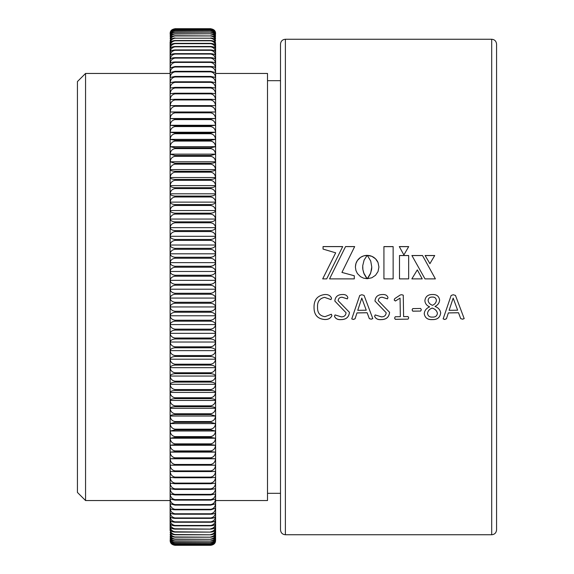 <?xml version="1.0" encoding="UTF-8"?>
<svg xmlns="http://www.w3.org/2000/svg" width="574" height="574" viewBox="0 0 574 574"><rect width="100%" height="100%" fill="white"/><g stroke="black" fill="none" stroke-linecap="round" stroke-linejoin="round"><path stroke-width="0.86" d="M85.555 500.55L77.433 492.427L77.433 81.573L85.555 73.45L85.555 500.55L170.112 500.55M496.567 44.126L496.567 529.874C496.252 532.859 494.63 534.487 491.696 534.746L491.696 39.254C494.63 39.513 496.252 41.141 496.567 44.126M491.696 39.254L285.378 39.254L285.378 534.746C282.444 534.487 280.815 532.859 280.499 529.874L280.499 44.126L280.499 80.683L267.506 80.683M367.36 255.423L370.732 261.062L371.765 267.01L370.725 272.959L367.31 278.706L371.837 277.773L375.532 275.269L378.022 271.559L378.926 267.01L378.022 262.49L375.532 258.802L371.837 256.305L367.36 255.423M345.555 246.576L329.555 278.878L354.302 278.878L354.302 275.764L341.939 272.42L354.675 246.576L345.555 246.576L329.555 278.892M323.062 249.08L335.675 252.825L322.703 278.878L326.699 278.878L342.7 246.576L323.062 246.576L323.062 249.08M399.49 278.878L399.49 255.509L408.666 255.509L408.666 278.878L399.49 278.878M434.719 255.509L425.104 255.509L429.912 263.674L434.719 255.509M435.386 278.878L422.507 255.509L411.902 255.509L424.982 278.878L435.386 278.878L422.507 255.509M411.845 278.878L422.22 278.878L417.32 269.888L411.845 278.878L417.32 269.888M362.732 265.669L364.095 260.108L367.145 255.365L363.636 255.889L360.565 257.346L357.401 260.496L355.93 263.545L355.399 267.01L355.93 270.483L357.401 273.547L360.565 276.704L363.636 278.175L367.145 278.706L363.722 272.959L362.883 269.615L362.732 265.669M403.888 254.935L408.702 246.598L399.289 246.598L403.888 254.935M383.934 278.878L383.934 246.598L393.14 246.598L393.14 278.878L383.934 278.878M215.602 500.55L267.506 500.55L267.506 73.45L215.602 73.45M331.908 315.657C330.646 318.376 328.206 319.661 324.597 319.51C317.566 318.871 314.043 314.882 314.028 307.535L314.028 307.506C313.863 299.922 317.379 295.588 324.583 294.541C328.055 294.29 330.373 295.51 331.542 298.186L330.976 299.628L324.604 297.368C319.553 298.415 317.2 301.716 317.544 307.291C317.365 312.852 319.854 315.973 325.006 316.654L331.392 314.243L331.908 315.765M341.243 319.625L341.243 319.582C337.914 319.89 335.654 318.8 334.47 316.324L335.044 314.925L341.351 316.87C344.185 316.855 345.756 315.485 346.05 312.744L334.829 301.049C335.252 296.794 337.691 294.62 342.154 294.534C345.089 294.275 346.983 295.258 347.837 297.483L347.349 298.889L342.082 297.232C339.693 297.253 338.38 298.408 338.129 300.69L349.444 312.328C348.963 317.078 346.23 319.51 341.243 319.625C337.914 319.933 335.654 318.843 334.47 316.36L334.47 316.231M346.05 312.744L334.829 301.034M338.129 300.69L338.129 300.676C338.373 298.394 339.693 297.239 342.082 297.217L347.349 298.875L347.837 297.59M371.235 319.201L369.333 318.649L367.145 312.765L356.978 312.923L355.062 318.792L353.283 319.474L351.754 318.907L359.74 295.459L361.835 294.749L364.074 295.409L372.799 318.613L371.235 319.201L369.333 318.606L367.145 312.73L356.978 312.887L355.062 318.749L353.283 319.431L351.754 318.9M381.38 319.625L381.38 319.582C378.051 319.89 375.791 318.8 374.607 316.324L375.181 314.925L381.488 316.87C384.322 316.855 385.893 315.485 386.187 312.744L374.966 301.049C375.389 296.794 377.828 294.62 382.291 294.534C385.226 294.275 387.12 295.258 387.967 297.483L387.486 298.889L382.219 297.232C379.83 297.253 378.51 298.408 378.266 300.69L389.581 312.328C389.1 317.078 386.367 319.51 381.38 319.625C378.051 319.933 375.791 318.843 374.607 316.36L374.607 316.231M386.187 312.744L374.966 301.034M378.266 300.69L378.266 300.676C378.51 298.394 379.83 297.239 382.219 297.217L387.486 298.875L387.974 297.59M408.064 319.137L395.285 319.338L394.582 318.068L395.249 316.748L400.351 316.669L400.056 298.136L395.378 301.027L394.209 299.922L394.733 298.638L400.308 294.95L401.735 294.699L403.264 295.201L403.601 316.618L408.021 316.547L408.724 317.845L408.064 319.137L395.285 319.295L394.582 318.032M421.323 309.752L420.685 311.058L412.785 311.18L412.089 309.895L412.749 308.604L420.649 308.475L421.323 309.788M432.366 319.603C427.702 319.912 424.982 317.946 424.222 313.713C424.573 310.469 426.396 308.195 429.668 306.882C426.798 305.705 425.198 303.675 424.868 300.79C425.399 296.579 427.91 294.484 432.387 294.519C436.599 294.326 439.01 296.177 439.627 300.087C439.354 303.007 437.811 305.138 434.992 306.466C438.263 307.614 440.165 309.752 440.689 312.887C440.115 317.508 437.345 319.747 432.366 319.603L432.366 319.56C427.702 319.869 424.982 317.903 424.222 313.677M462.615 319.201L460.714 318.649L458.526 312.765L448.359 312.923L446.443 318.792L444.663 319.474L443.135 318.907L451.128 295.459L453.216 294.749L455.455 295.409L464.187 318.613L462.615 319.201L460.714 318.606L458.526 312.73L448.359 312.887L446.443 318.749L444.663 319.431L443.135 318.9M393.14 246.655L383.934 246.655M408.666 246.655L399.317 246.655M365.918 255.423L367.116 255.365M365.918 255.466L364.755 255.602M364.755 255.645L363.636 255.889M363.636 255.925L362.553 256.277M362.553 256.32L361.534 256.765M361.534 256.808L360.565 257.346M360.565 257.389L359.668 258.02M359.668 258.056L358.836 258.766M358.836 258.809L358.083 259.599M358.083 259.635L357.401 260.496M357.401 260.524L356.82 261.45M356.82 261.486L356.325 262.469M356.325 262.505L355.93 263.545M355.93 263.574L355.643 264.657M355.643 264.686L355.399 267.039M367.095 278.663L366.449 277.895M366.449 277.909L364.095 273.92M364.095 273.934L362.883 269.615M362.883 269.637L362.732 268.352M362.732 268.374L362.689 267.01M422.22 278.892L417.32 269.909M422.507 255.552L411.924 255.552M434.69 255.552L425.126 255.552M408.666 255.552L399.49 255.552M322.703 278.892L335.675 252.825M342.671 246.626L323.062 246.626M354.302 275.778L341.939 272.42M354.646 246.626L345.555 246.626M371.708 268.352L371.765 267.01M371.708 268.374L371.565 269.615M371.565 269.637L370.352 273.92M370.352 273.934L367.999 277.895M367.999 277.909L367.353 278.648M378.926 267.039L378.022 262.49M378.022 262.526L377.527 261.479M377.527 261.514L376.946 260.517M376.946 260.553L376.279 259.627M376.279 259.663L375.532 258.802M375.532 258.838L374.707 258.056M374.707 258.092L373.817 257.382M373.817 257.425L372.856 256.8M372.856 256.843L371.837 256.305M371.837 256.348L370.768 255.911M370.768 255.954L369.656 255.617M369.656 255.66L368.494 255.437M368.494 255.473L367.31 255.408M464.187 318.592L462.615 319.158M457.636 310.204L453.166 298.093L449.133 310.333L457.636 310.204L453.173 298.107L449.133 310.333M429.668 306.882L429.668 306.853C426.798 305.684 425.198 303.653 424.868 300.776M439.627 300.073C439.354 302.986 437.811 305.11 434.992 306.437L434.992 306.466M440.689 312.852C440.115 317.465 437.345 319.704 432.366 319.56M436.412 300.439L436.412 300.424C436.111 298.071 434.697 296.945 432.186 297.045C429.682 297.016 428.319 298.186 428.096 300.554L428.096 300.568C428.563 302.864 430.041 304.435 432.538 305.296C434.805 304.306 436.096 302.692 436.412 300.439C436.111 298.085 434.697 296.959 432.186 297.059L432.186 297.059C429.682 297.023 428.319 298.2 428.096 300.568M437.41 313.275L437.41 313.239C436.8 310.656 435.049 308.934 432.15 308.059C429.481 309.056 427.931 310.807 427.501 313.318L427.501 313.354C427.939 316.052 429.625 317.293 432.566 317.092C435.444 317.2 437.058 315.922 437.41 313.275C436.8 310.692 435.049 308.963 432.15 308.087C429.481 309.077 427.931 310.835 427.501 313.354M420.685 311.058L412.785 311.144L412.089 309.895M421.323 309.723L420.685 311.022M400.351 316.669L400.056 298.121L395.378 301.013L394.209 300.051M408.724 317.809L408.064 319.094M389.581 312.299C389.093 317.042 386.359 319.467 381.38 319.582M372.799 318.592L371.235 319.158M366.255 310.204L361.785 298.093L357.753 310.333L366.255 310.204L361.785 298.107L357.753 310.333M349.444 312.299C348.956 317.042 346.222 319.467 341.243 319.582M324.597 319.51L324.597 319.467C317.566 318.835 314.043 314.846 314.028 307.506L314.028 307.506M331.542 298.171L330.976 299.614L324.604 297.361C319.56 298.394 317.2 301.702 317.544 307.262L317.544 307.291M331.908 315.621C330.646 318.333 328.206 319.618 324.597 319.467M170.112 65.02L170.112 64.051M170.112 47.455L170.112 46.329M170.112 66.017L170.112 66.95M170.112 530.641L170.112 41.809M170.112 507.05L170.112 507.968M170.112 44.047L170.112 43.416M170.184 111.987L215.53 111.987C215.236 108.809 213.636 106.907 210.73 106.29L210.73 105.609L215.53 105.652C215.236 102.481 213.636 100.579 210.73 99.955L210.73 99.295L215.53 99.546C215.236 96.375 213.636 94.473 210.73 93.856L210.73 93.218L215.53 93.67C215.236 90.498 213.636 88.604 210.73 87.987L210.73 87.377L215.53 88.023C215.236 84.866 213.636 82.979 210.73 82.362L210.73 81.781L215.53 82.62C215.236 79.477 213.636 77.598 210.73 76.981L210.73 76.428L215.53 77.468C215.236 74.34 213.636 72.475 210.73 71.865L210.73 71.334L215.53 72.568C215.236 69.468 213.636 67.61 210.73 67.007L210.73 66.505C213.621 66.656 215.221 67.129 215.53 67.933C215.236 64.855 213.636 63.018 210.73 62.415L210.73 61.942C213.621 62.114 215.221 62.652 215.53 63.563C215.236 60.514 213.636 58.691 210.73 58.096L210.73 57.658C213.621 57.845 215.221 58.448 215.53 59.466C215.236 56.453 213.636 54.652 210.73 54.056L210.73 53.647C213.621 53.863 215.221 54.523 215.53 55.642C215.236 52.665 213.636 50.885 210.73 50.304L210.73 49.924C213.621 50.153 215.221 50.885 215.53 52.105C215.236 49.17 213.636 47.412 210.73 46.838L210.73 46.487C213.621 46.738 215.221 47.527 215.53 48.855C215.236 45.963 213.636 44.234 210.73 43.667L210.73 43.351C213.621 43.617 215.221 44.463 215.53 45.891C215.236 43.05 213.636 41.35 210.73 40.79L210.73 40.503C213.614 40.79 215.214 41.701 215.53 43.222C215.236 40.431 213.636 38.767 210.73 38.214L174.984 38.214C172.1 38.745 170.5 40.417 170.184 43.222C170.478 41.708 172.078 40.804 174.984 40.503L174.984 40.79C172.092 41.335 170.492 43.028 170.184 45.891C170.478 44.471 172.078 43.624 174.984 43.351L174.984 43.667C172.092 44.22 170.492 45.949 170.184 48.855C170.478 47.534 172.078 46.745 174.984 46.487L174.984 46.838C172.092 47.398 170.492 49.156 170.184 52.105C170.478 50.892 172.078 50.16 174.984 49.924L174.984 50.304C172.092 50.871 170.492 52.65 170.184 55.642C170.478 54.53 172.078 53.863 174.984 53.647L174.984 54.056C172.092 54.63 170.492 56.431 170.184 59.466C170.478 58.455 172.078 57.852 174.984 57.658L174.984 58.096C172.092 58.677 170.492 60.5 170.184 63.563C170.478 62.659 172.078 62.121 174.984 61.942L174.984 62.415C172.092 62.996 170.492 64.84 170.184 67.933L174.984 66.505L174.984 67.007C172.092 67.596 170.492 69.447 170.184 72.568L174.984 71.334L174.984 71.865C172.092 72.453 170.492 74.326 170.184 77.468L174.984 76.428L174.984 76.981C172.092 77.583 170.492 79.456 170.184 82.62L174.984 81.781L174.984 82.362C172.092 82.957 170.492 84.844 170.184 88.023L174.984 87.377L174.984 87.987C172.092 88.59 170.492 90.484 170.184 93.67L174.984 93.218L174.984 93.856C172.092 94.459 170.492 96.353 170.184 99.546L174.984 99.295L174.984 99.955C172.092 100.558 170.492 102.459 170.184 105.652L174.984 105.609L174.984 106.29C172.092 106.893 170.492 108.787 170.184 111.987L174.984 112.131L174.984 112.841C172.092 113.444 170.492 115.338 170.184 118.524L174.984 118.875L174.984 119.6C172.092 120.203 170.492 122.097 170.184 125.275L174.984 125.821L174.984 126.567C172.092 127.17 170.492 129.05 170.184 132.221L174.984 132.967L174.984 133.735C172.092 134.33 170.492 136.203 170.184 139.353L174.984 140.293L174.984 141.082C172.092 141.678 170.492 143.536 170.184 146.664L174.984 147.805L174.984 148.609C172.092 149.197 170.492 151.048 170.184 154.155L174.984 155.482L174.984 156.307C172.092 156.889 170.492 158.718 170.184 161.796L174.984 163.325L174.984 164.164C172.092 164.738 170.492 166.546 170.184 169.595C170.478 170.55 172.078 171.124 174.984 171.31L174.984 172.164C172.092 172.738 170.492 174.525 170.184 177.538C170.478 178.6 172.078 179.232 174.984 179.44L174.984 180.308C172.092 180.875 170.492 182.64 170.184 185.617C170.478 186.78 172.078 187.476 174.984 187.705L174.984 188.588C172.092 189.14 170.492 190.884 170.184 193.811C170.478 195.081 172.078 195.834 174.984 196.086L174.984 196.982C172.092 197.528 170.492 199.243 170.184 202.127C170.478 203.49 172.078 204.308 174.984 204.581L174.984 205.485C172.092 206.023 170.492 207.709 170.184 210.543C170.478 212.007 172.078 212.882 174.984 213.169L174.984 214.088C172.092 214.611 170.492 216.269 170.184 219.053C170.478 220.617 172.078 221.55 174.984 221.858L174.984 222.784C172.092 223.3 170.492 224.915 170.184 227.641C170.478 229.299 172.078 230.296 174.984 230.619L174.984 231.552C172.092 232.054 170.492 233.64 170.184 236.309C170.478 238.059 172.078 239.107 174.984 239.451L174.984 240.391C172.092 240.886 170.492 242.429 170.184 245.033C170.478 246.877 172.078 247.982 174.984 248.341L174.984 249.288C172.092 249.769 170.492 251.276 170.184 253.808C170.478 255.746 172.078 256.901 174.984 257.274L174.984 258.228C172.092 258.695 170.492 260.158 170.184 262.627C170.478 264.65 172.078 265.855 174.984 266.25L174.984 267.204C172.092 267.656 170.492 269.077 170.184 271.473C170.478 273.576 172.078 274.838 174.984 275.247L174.984 276.202C172.092 276.639 170.492 278.017 170.184 280.334C170.478 282.523 172.078 283.836 174.984 284.259L174.984 285.221C172.092 285.644 170.492 286.971 170.184 289.21C170.478 291.477 172.078 292.833 174.984 293.278L174.984 294.232C172.092 294.641 170.492 295.926 170.184 298.085C170.478 300.424 172.078 301.824 174.984 302.283L174.984 303.237C172.092 303.632 170.492 304.866 170.184 306.939C170.478 309.357 172.078 310.799 174.984 311.273L174.984 312.227C172.092 312.6 170.492 313.784 170.184 315.772C170.478 318.261 172.078 319.747 174.984 320.235L174.984 321.182C172.092 321.54 170.492 322.674 170.184 324.575C170.478 327.13 172.078 328.658 174.984 329.153L174.984 330.1C172.092 330.437 170.492 331.514 170.184 333.329C170.478 335.948 172.078 337.512 174.984 338.021L174.984 338.961C172.092 339.284 170.492 340.303 170.184 342.025C170.478 344.701 172.078 346.301 174.984 346.825L174.984 347.758C172.092 348.066 170.492 349.028 170.184 350.649C170.478 353.39 172.078 355.026 174.984 355.564L174.984 356.483C172.092 356.77 170.492 357.681 170.184 359.202C170.478 361.993 172.078 363.665 174.984 364.21L174.984 365.121C172.092 365.394 170.492 366.241 170.184 367.669C170.478 370.51 172.078 372.21 174.984 372.77L174.984 373.667C172.092 373.918 170.492 374.707 170.184 376.035C170.478 378.926 172.078 380.655 174.984 381.215L174.984 382.105C172.092 382.341 170.492 383.066 170.184 384.286C170.478 387.228 172.078 388.978 174.984 389.552L174.984 390.435C172.092 390.643 170.492 391.31 170.184 392.429C170.478 395.407 172.078 397.186 174.984 397.768L174.984 398.629C172.092 398.822 170.492 399.425 170.184 400.437C170.478 403.45 172.078 405.251 174.984 405.84L174.984 406.693C172.092 406.866 170.492 407.404 170.184 408.308C170.478 411.357 172.078 413.18 174.984 413.775L174.984 414.607C172.092 414.758 170.492 415.232 170.184 416.035C170.478 419.113 172.078 420.95 174.984 421.553L174.984 422.364L170.184 423.598C170.478 426.704 172.078 428.556 174.984 429.165L174.984 429.962L170.184 431.002C170.478 434.123 172.078 435.996 174.984 436.606L174.984 437.381L170.184 438.227C170.478 441.37 172.078 443.25 174.984 443.86L174.984 444.62L170.184 445.266C170.478 448.423 172.078 450.31 174.984 450.927L174.984 451.666L170.184 452.111C170.478 455.282 172.078 457.177 174.984 457.794L174.984 458.511L170.184 458.762C170.478 461.934 172.078 463.835 174.984 464.452L174.984 465.148L170.184 465.198C170.478 468.377 172.078 470.278 174.984 470.895L174.984 471.57L170.184 471.419C170.478 474.598 172.078 476.492 174.984 477.116L174.984 477.762L170.184 477.41C170.478 480.589 172.078 482.483 174.984 483.1L174.984 483.724L170.184 483.179C170.478 486.343 172.078 488.23 174.984 488.847L174.984 489.443L170.184 488.704C170.478 491.853 172.078 493.733 174.984 494.35L174.984 494.924L170.184 493.977C170.478 497.113 172.078 498.985 174.984 499.602L174.984 500.141L170.184 499.007C170.478 502.121 172.078 503.986 174.984 504.589L174.984 505.106L170.184 503.778C170.478 506.864 172.078 508.715 174.984 509.317L174.984 509.805C172.092 509.64 170.492 509.131 170.184 508.277C170.478 511.341 172.078 513.17 174.984 513.773L174.984 514.225C172.092 514.046 170.492 513.479 170.184 512.517C170.478 515.545 172.078 517.361 174.984 517.949L174.984 518.379C172.092 518.179 170.492 517.54 170.184 516.478C170.478 519.47 172.078 521.264 174.984 521.845L174.984 522.247C172.092 522.024 170.492 521.328 170.184 520.152C170.478 523.115 172.078 524.88 174.984 525.461L174.984 525.827C172.092 525.583 170.492 524.823 170.184 523.553C170.478 526.466 172.078 528.209 174.984 528.776L174.984 529.113C172.092 528.855 170.492 528.037 170.184 526.659C170.478 529.529 172.078 531.244 174.984 531.804L174.984 532.105C172.092 531.825 170.492 530.95 170.184 529.472C170.478 532.292 172.078 533.978 174.984 534.53L174.984 534.803C172.092 534.502 170.492 533.569 170.184 531.998C170.478 534.76 172.078 536.417 174.984 536.955L174.984 537.199C172.092 536.884 170.492 535.886 170.184 534.222C170.478 536.927 172.078 538.548 174.984 539.079L174.984 539.287C172.092 538.95 170.492 537.903 170.184 536.138C170.478 538.792 172.078 540.371 174.984 540.895L174.984 541.067C172.092 540.715 170.492 539.61 170.184 537.759C170.478 540.342 172.078 541.892 174.984 542.394L174.984 542.538C172.092 542.172 170.492 541.017 170.184 539.072C170.478 541.591 172.078 543.097 174.984 543.592L174.984 543.7C172.092 543.313 170.492 542.107 170.184 540.077C170.478 542.523 172.078 543.994 174.984 544.475L174.984 544.547C172.092 544.145 170.492 542.889 170.184 540.773C170.478 543.148 172.078 544.575 174.984 545.042L174.984 545.078C172.092 544.661 170.492 543.356 170.184 541.16C170.478 543.463 172.078 544.841 174.984 545.293L171.181 543.485L170.27 541.662M215.422 541.741L214.525 543.485L210.73 545.3L174.984 545.293L210.73 545.3C213.621 544.855 215.221 543.478 215.53 541.16C215.236 543.341 213.636 544.654 210.73 545.078L174.984 545.042M174.984 545.078L210.73 545.078M210.73 545.042C213.621 544.59 215.221 543.162 215.53 540.773C215.236 542.875 213.636 544.138 210.73 544.547L174.984 544.475M174.984 544.547L210.73 544.547M210.73 544.475C213.621 544.009 215.221 542.538 215.53 540.077C215.236 542.093 213.636 543.305 210.73 543.7L174.984 543.592M174.984 543.7L210.73 543.7M210.73 543.592C213.621 543.112 215.221 541.605 215.53 539.072C215.236 541.002 213.636 542.157 210.73 542.538L174.984 542.394M174.984 542.538L210.73 542.538M210.73 542.394C213.621 541.906 215.221 540.356 215.53 537.759C215.236 539.603 213.636 540.708 210.73 541.067L174.984 540.895M174.984 541.067L210.73 541.067M210.73 540.895C213.621 540.385 215.221 538.807 215.53 536.138C215.236 537.895 213.636 538.943 210.73 539.287L174.984 539.079M174.984 539.287L210.73 539.287M210.73 539.079C213.621 538.563 215.221 536.941 215.53 534.222C215.236 535.879 213.636 536.869 210.73 537.199L174.984 536.955M174.984 537.199L210.73 537.199M210.73 536.955C213.621 536.432 215.221 534.774 215.53 531.998C215.236 533.562 213.636 534.494 210.73 534.803L174.984 534.53M174.984 534.803L210.73 534.803M210.73 534.53C213.621 533.992 215.221 532.313 215.53 529.472C215.236 530.943 213.636 531.818 210.73 532.105L174.984 531.804M174.984 532.105L210.73 532.105M210.73 531.804C213.621 531.259 215.221 529.544 215.53 526.659C215.236 528.03 213.636 528.848 210.73 529.113L174.984 528.776M174.984 529.113L210.73 529.113M210.73 528.776C213.621 528.224 215.221 526.48 215.53 523.553C215.236 524.815 213.636 525.576 210.73 525.827L210.73 525.461L174.984 525.461M174.984 525.827L210.73 525.827M210.73 525.461C213.621 524.894 215.221 523.129 215.53 520.152C215.236 521.321 213.636 522.017 210.73 522.247L210.73 521.845L174.984 521.845M174.984 522.247L210.73 522.247M210.73 521.845C213.621 521.278 215.221 519.484 215.53 516.478C215.236 517.533 213.636 518.171 210.73 518.379L210.73 517.949L174.984 517.949M174.984 518.379L210.73 518.379M210.73 517.949C213.621 517.375 215.221 515.56 215.53 512.517C215.236 513.472 213.636 514.039 210.73 514.225L210.73 513.773L174.984 513.773M174.984 514.225L210.73 514.225M210.73 513.773C213.621 513.192 215.221 511.362 215.53 508.277L210.73 509.805L210.73 509.317L174.984 509.317M174.984 509.805L210.73 509.805M210.73 509.317C213.621 508.729 215.221 506.885 215.53 503.778L210.73 505.106L210.73 504.589L174.984 504.589M174.984 505.106L210.73 505.106M210.73 504.589C213.621 504.001 215.221 502.135 215.53 499.007L210.73 500.141L210.73 499.602L174.984 499.602M174.984 500.141L210.73 500.141M210.73 499.602C213.621 499.007 215.221 497.134 215.53 493.977L210.73 494.924L210.73 494.35L174.984 494.35M174.984 494.924L210.73 494.924M210.73 494.35C213.621 493.755 215.221 491.868 215.53 488.704L210.73 489.443L210.73 488.847L174.984 488.847M174.984 489.443L210.73 489.443M210.73 488.847C213.621 488.252 215.221 486.357 215.53 483.179L210.73 483.724L210.73 483.1L174.984 483.1M174.984 483.724L210.73 483.724M210.73 483.1C213.621 482.497 215.221 480.603 215.53 477.41L210.73 477.762L210.73 477.116L174.984 477.116M174.984 477.762L210.73 477.762M210.73 477.116C213.621 476.513 215.221 474.612 215.53 471.419L210.73 471.57L210.73 470.895L174.984 470.895M174.984 471.57L210.73 471.57M170.184 465.198L215.53 465.198L210.73 465.148L210.73 464.452L174.984 464.452M174.984 465.148L210.73 465.148M210.73 470.895C213.621 470.293 215.221 468.391 215.53 465.198M170.184 458.762L215.53 458.762L210.73 458.511L210.73 457.794L174.984 457.794M174.984 458.511L210.73 458.511M210.73 464.452C213.621 463.849 215.221 461.955 215.53 458.762M170.184 452.111L215.53 452.111L210.73 451.666L210.73 450.927L174.984 450.927M174.984 451.666L210.73 451.666M210.73 457.794C213.621 457.191 215.221 455.297 215.53 452.111M170.184 445.266L215.53 445.266L210.73 444.62L210.73 443.86L174.984 443.86M174.984 444.62L210.73 444.62M210.73 450.927C213.621 450.332 215.221 448.438 215.53 445.266M170.184 438.227L215.53 438.227L210.73 437.381L210.73 436.606L174.984 436.606M174.984 437.381L210.73 437.381M210.73 443.86C213.621 443.264 215.221 441.384 215.53 438.227M170.184 431.002L215.53 431.002L210.73 429.962L210.73 429.165L174.984 429.165M174.984 429.962L210.73 429.962M210.73 436.606C213.621 436.01 215.221 434.145 215.53 431.002M170.184 423.598L215.53 423.598L210.73 422.364L210.73 421.553L174.984 421.553M174.984 422.364L210.73 422.364M210.73 429.165C213.621 428.577 215.221 426.719 215.53 423.598M170.184 416.035L215.53 416.035L210.73 414.607L210.73 413.775L174.984 413.775M174.984 414.607L210.73 414.607M210.73 421.553C213.621 420.964 215.221 419.128 215.53 416.035M170.184 408.308L215.53 408.308C215.236 407.404 213.636 406.866 210.73 406.693L210.73 405.84L174.984 405.84M174.984 406.693L210.73 406.693M210.73 413.775C213.621 413.194 215.221 411.371 215.53 408.308M170.184 400.437L215.53 400.437C215.236 399.432 213.636 398.83 210.73 398.629L210.73 397.768L174.984 397.768M174.984 398.629L210.73 398.629M210.73 405.84C213.621 405.273 215.221 403.465 215.53 400.437M170.184 392.429L215.53 392.429C215.236 391.317 213.636 390.65 210.73 390.435L210.73 389.552L174.984 389.552M174.984 390.435L210.73 390.435M210.73 397.768C213.621 397.201 215.221 395.421 215.53 392.429M170.184 384.286L215.53 384.286C215.236 383.073 213.636 382.349 210.73 382.105L210.73 381.215L174.984 381.215M174.984 382.105L210.73 382.105M210.73 389.552C213.621 389 215.221 387.242 215.53 384.286M170.184 376.035L215.53 376.035C215.236 374.714 213.636 373.925 210.73 373.667L210.73 372.77L174.984 372.77M174.984 373.667L210.73 373.667M210.73 381.215C213.621 380.67 215.221 378.94 215.53 376.035M170.184 367.669L215.53 367.669C215.236 366.248 213.636 365.401 210.73 365.121L210.73 364.21L174.984 364.21M174.984 365.121L210.73 365.121M210.73 372.77C213.621 372.225 215.221 370.524 215.53 367.669M170.184 359.202L215.53 359.202C215.236 357.688 213.636 356.777 210.73 356.483L210.73 355.564L174.984 355.564M174.984 356.483L210.73 356.483M210.73 364.21C213.621 363.679 215.221 362.015 215.53 359.202M170.184 350.649L215.53 350.649C215.236 349.035 213.636 348.074 210.73 347.758L210.73 346.825L174.984 346.825M174.984 347.758L210.73 347.758M210.73 355.564C213.621 355.041 215.221 353.405 215.53 350.649M170.184 342.025L215.53 342.025C215.236 340.317 213.636 339.291 210.73 338.961L210.73 338.021L174.984 338.021M174.984 338.961L210.73 338.961M210.73 346.825C213.621 346.316 215.221 344.716 215.53 342.025M170.184 333.329L215.53 333.329C215.236 331.528 213.636 330.452 210.73 330.1L210.73 329.153L174.984 329.153M174.984 330.1L210.73 330.1M210.73 338.021C213.621 337.526 215.221 335.962 215.53 333.329M170.184 324.575L215.53 324.575C215.236 322.681 213.636 321.555 210.73 321.182L210.73 320.235L174.984 320.235M174.984 321.182L210.73 321.182M210.73 329.153C213.621 328.672 215.221 327.144 215.53 324.575M170.184 315.772L215.53 315.772C215.236 313.799 213.636 312.615 210.73 312.227L210.73 311.273L174.984 311.273M174.984 312.227L210.73 312.227M210.73 320.235C213.621 319.761 215.221 318.276 215.53 315.772M170.184 306.939L215.53 306.939C215.236 304.88 213.636 303.646 210.73 303.237L210.73 302.283L174.984 302.283M174.984 303.237L210.73 303.237M210.73 311.273C213.621 310.814 215.221 309.372 215.53 306.939M170.184 298.085L215.53 298.085C215.236 295.933 213.636 294.656 210.73 294.232L210.73 293.278L174.984 293.278M174.984 294.232L210.73 294.232M210.73 302.283C213.621 301.838 215.221 300.439 215.53 298.085M170.184 289.21L215.53 289.21C215.236 286.986 213.636 285.651 210.73 285.221L210.73 284.259L174.984 284.259M174.984 285.221L210.73 285.221M210.73 293.278C213.621 292.848 215.221 291.492 215.53 289.21M170.184 280.334L215.53 280.334C215.236 278.031 213.636 276.654 210.73 276.202L210.73 275.247L174.984 275.247M174.984 276.202L210.73 276.202M210.73 284.259C213.621 283.843 215.221 282.537 215.53 280.334M170.184 271.473L215.53 271.473C215.236 269.091 213.636 267.671 210.73 267.204L210.73 266.25L174.984 266.25M174.984 267.204L210.73 267.204M210.73 275.247C213.621 274.846 215.221 273.59 215.53 271.473M170.184 262.627L215.53 262.627C215.236 260.173 213.636 258.709 210.73 258.228L210.73 257.274L174.984 257.274M174.984 258.228L210.73 258.228M210.73 266.25C213.621 265.862 215.221 264.657 215.53 262.627M170.184 253.808L215.53 253.808C215.236 251.29 213.636 249.776 210.73 249.288L210.73 248.341L174.984 248.341M174.984 249.288L210.73 249.288M210.73 257.274C213.621 256.908 215.221 255.753 215.53 253.808M170.184 245.033L215.53 245.033C215.236 242.443 213.636 240.901 210.73 240.391L210.73 239.451L174.984 239.451M174.984 240.391L210.73 240.391M210.73 248.341C213.621 247.99 215.221 246.885 215.53 245.033M170.184 236.309L215.53 236.309C215.236 233.654 213.636 232.068 210.73 231.552L210.73 230.619L174.984 230.619M174.984 231.552L210.73 231.552M210.73 239.451C213.621 239.114 215.221 238.067 215.53 236.309M170.184 227.641L215.53 227.641C215.236 224.929 213.636 223.315 210.73 222.784L210.73 221.858L174.984 221.858M174.984 222.784L210.73 222.784M210.73 230.619C213.621 230.303 215.221 229.313 215.53 227.641M170.184 219.053L215.53 219.053C215.236 216.283 213.636 214.633 210.73 214.088L210.73 213.169L174.984 213.169M174.984 214.088L210.73 214.088M210.73 221.858C213.621 221.557 215.221 220.624 215.53 219.053M170.184 210.543L215.53 210.543C215.236 207.723 213.636 206.037 210.73 205.485L210.73 204.581L174.984 204.581M174.984 205.485L210.73 205.485M210.73 213.169C213.621 212.897 215.221 212.014 215.53 210.543M170.184 202.127L215.53 202.127C215.236 199.257 213.636 197.542 210.73 196.982L210.73 196.086L174.984 196.086M174.984 196.982L210.73 196.982M210.73 204.581C213.621 204.315 215.221 203.497 215.53 202.127M170.184 193.811L215.53 193.811C215.236 190.898 213.636 189.155 210.73 188.588L210.73 187.705L174.984 187.705M174.984 188.588L210.73 188.588M210.73 196.086C213.621 195.842 215.221 195.088 215.53 193.811M170.184 185.617L215.53 185.617C215.236 182.654 213.636 180.889 210.73 180.308L210.73 179.44L174.984 179.44M174.984 180.308L210.73 180.308M210.73 187.705C213.621 187.483 215.221 186.787 215.53 185.617M170.184 177.538L215.53 177.538C215.236 174.546 213.636 172.752 210.73 172.164L210.73 171.31L174.984 171.31M174.984 172.164L210.73 172.164M210.73 179.44C213.621 179.239 215.221 178.607 215.53 177.538M170.184 169.595L215.53 169.595C215.236 166.568 213.636 164.752 210.73 164.164L210.73 163.325L174.984 163.325M174.984 164.164L210.73 164.164M210.73 171.31C213.621 171.131 215.221 170.557 215.53 169.595M170.184 161.796L215.53 161.796C215.236 158.733 213.636 156.903 210.73 156.307L210.73 155.482L174.984 155.482M174.984 156.307L210.73 156.307M210.73 163.325C213.621 163.16 215.221 162.65 215.53 161.796M170.184 154.155L215.53 154.155C215.236 151.062 213.636 149.211 210.73 148.609L210.73 147.805L174.984 147.805M174.984 148.609L210.73 148.609M210.73 155.482L215.53 154.155M170.184 146.664L215.53 146.664C215.236 143.55 213.636 141.692 210.73 141.082L210.73 140.293L174.984 140.293M174.984 141.082L210.73 141.082M210.73 147.805L215.53 146.664M170.184 139.353L215.53 139.353C215.236 136.217 213.636 134.345 210.73 133.735L210.73 132.967L174.984 132.967M174.984 133.735L210.73 133.735M210.73 140.293L215.53 139.353M170.184 132.221L215.53 132.221C215.236 129.071 213.636 127.184 210.73 126.567L210.73 125.821L174.984 125.821M174.984 126.567L210.73 126.567M210.73 132.967L215.53 132.221M170.184 125.275L215.53 125.275C215.236 122.111 213.636 120.224 210.73 119.6L210.73 118.875L174.984 118.875M174.984 119.6L210.73 119.6M210.73 125.821L215.53 125.275M170.184 118.524L215.53 118.524C215.236 115.352 213.636 113.458 210.73 112.841L210.73 112.131L174.984 112.131M174.984 112.841L210.73 112.841M210.73 118.875L215.53 118.524M174.984 106.29L210.73 106.29M210.73 112.131L215.53 111.987M174.984 99.955L210.73 99.955M210.73 105.609L174.984 105.609M174.984 93.856L210.73 93.856M210.73 99.295L174.984 99.295M174.984 87.987L210.73 87.987M210.73 93.218L174.984 93.218M174.984 82.362L210.73 82.362M210.73 87.377L174.984 87.377M174.984 76.981L210.73 76.981M210.73 81.781L174.984 81.781M174.984 71.865L210.73 71.865M210.73 76.428L174.984 76.428M174.984 67.007L210.73 67.007M210.73 71.334L174.984 71.334M174.984 62.415L210.73 62.415M210.73 66.505L174.984 66.505M174.984 58.096L210.73 58.096M210.73 61.942L174.984 61.942M174.984 54.056L210.73 54.056M210.73 57.658L174.984 57.658M174.984 50.304L210.73 50.304M210.73 53.647L174.984 53.647M174.984 46.838L210.73 46.838M210.73 49.924L174.984 49.924M174.984 43.667L210.73 43.667M210.73 46.487L174.984 46.487M174.984 40.79L210.73 40.79M210.73 43.351L174.984 43.351M210.73 40.503L174.984 40.503M174.984 38.214L210.73 38.214M215.602 44.004L215.602 540.435L214.525 543.485M174.984 28.793L210.73 28.772C213.621 29.195 215.221 30.522 215.53 32.768L214.525 30.515L210.73 28.7L174.984 28.7L171.181 30.515L170.184 32.768C170.478 30.537 172.078 29.209 174.984 28.772L174.984 28.793C172.092 29.238 170.492 30.644 170.184 32.998C170.478 30.853 172.078 29.568 174.984 29.145L174.984 29.202C172.092 29.661 170.492 31.111 170.184 33.536C170.478 31.477 172.078 30.243 174.984 29.834L174.984 29.927C172.092 30.4 170.492 31.886 170.184 34.39C170.478 32.409 172.078 31.226 174.984 30.838L174.984 30.967C172.092 31.448 170.492 32.976 170.184 35.545C170.478 33.658 172.078 32.524 174.984 32.158L174.984 32.316C172.092 32.811 170.492 34.375 170.184 37.009C170.478 35.215 172.078 34.139 174.984 33.78L174.984 33.974C172.092 34.483 170.492 36.083 170.184 38.781C170.478 37.073 172.078 36.054 174.984 35.717L174.984 35.94C172.092 36.463 170.492 38.099 170.184 40.854C170.478 39.24 172.078 38.271 174.984 37.956M210.73 37.956C213.621 38.264 215.221 39.233 215.53 40.854C215.236 38.114 213.636 36.478 210.73 35.94L174.984 35.717M174.984 35.94L210.73 35.94M210.73 28.772L174.984 28.772M174.984 29.202L210.73 29.145C213.621 29.554 215.221 30.838 215.53 32.998C215.236 30.652 213.636 29.252 210.73 28.793M210.73 29.145L174.984 29.145M174.984 29.927L210.73 29.834C213.621 30.228 215.221 31.462 215.53 33.536C215.236 31.125 213.636 29.676 210.73 29.202M210.73 29.834L174.984 29.834M174.984 30.967L210.73 30.838C213.621 31.218 215.221 32.402 215.53 34.39C215.236 31.9 213.636 30.415 210.73 29.927M210.73 30.838L174.984 30.838M174.984 32.316L210.73 32.158C213.621 32.517 215.221 33.644 215.53 35.545C215.236 32.991 213.636 31.462 210.73 30.967M210.73 32.158L174.984 32.158M174.984 33.974L210.73 33.78C213.621 34.124 215.221 35.201 215.53 37.009C215.236 34.39 213.636 32.826 210.73 32.316M210.73 33.78L174.984 33.78M210.73 35.717C213.621 36.04 215.221 37.066 215.53 38.781C215.236 36.097 213.636 34.497 210.73 33.974M285.378 39.254C282.444 39.513 280.815 41.141 280.499 44.126M170.112 73.45L85.555 73.45M280.499 493.317L267.506 493.317M491.696 534.746L285.378 534.746M171.188 543.485L170.112 540.435M170.27 32.338L170.112 33.565M215.422 32.259L215.602 33.565"/></g></svg>
